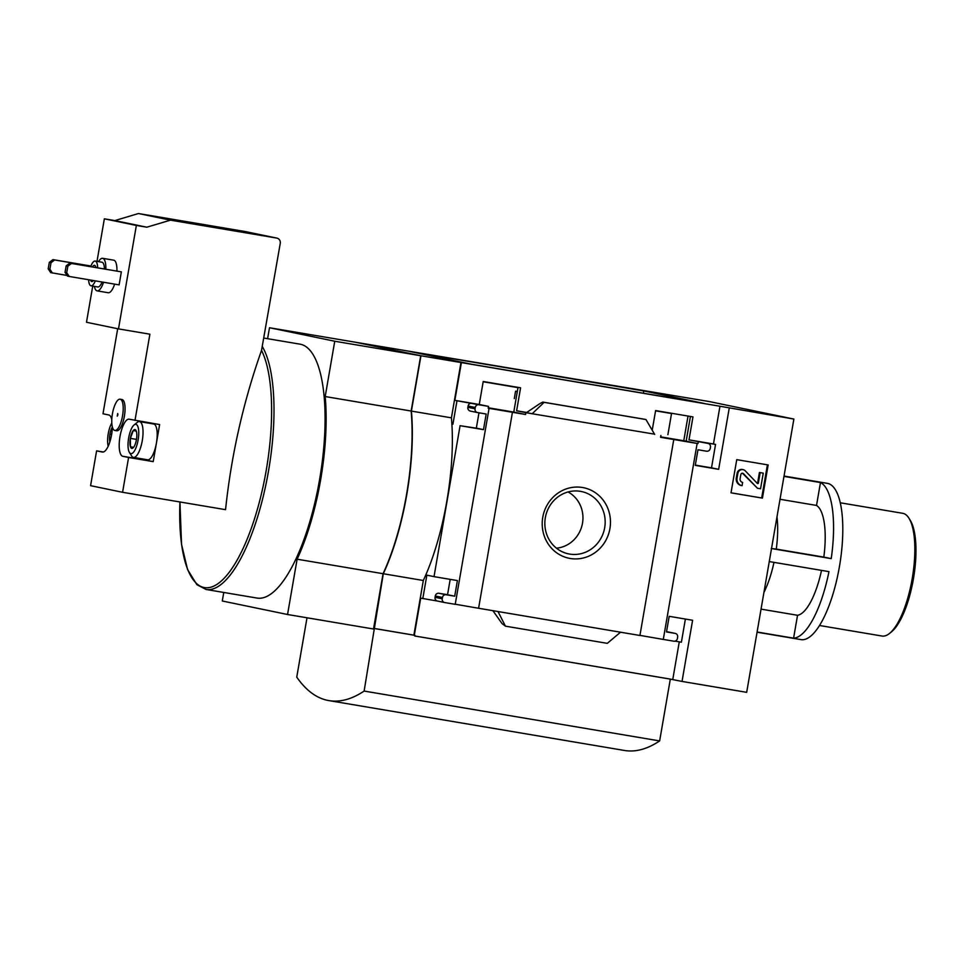 <?xml version="1.0" encoding="UTF-8"?>
<svg xmlns="http://www.w3.org/2000/svg" width="964" height="964" viewBox="0 0 964 964"><rect width="100%" height="100%" fill="white"/><g stroke="black" fill="none" stroke-linecap="round" stroke-linejoin="round"><path stroke-width="1.45" d="M671.547 413.556A122.151 39.741 -80.4 0 0 671.016 413.448L655.556 410.845M410.435 351.595L471.48 364.223L704.817 403.591L643.771 390.962L410.435 351.595M643.386 393.228L643.771 390.962M690.429 416.46L686.163 441.151L660.665 436.849M518.042 387.371L513.776 412.074L488.278 407.772M307.01 617.779L296.755 677.126A346.329 112.68 -80.4 0 0 328.965 700.611A346.329 112.68 -80.4 0 0 364.127 691.067L383.298 573.737A129.489 42.139 -80.4 0 0 411.399 411.086L420.943 355.776L355.692 342.28L709.251 401.554L793.878 419.063L719.963 406.242L713.456 443.982L715.553 444.416L711.504 467.841L695.321 465.106M420.943 355.776L719.963 406.242M513.776 412.074L525.573 414.508L525.886 412.688L654.52 434.149M489.073 408.35L455.225 604.32L444.741 602.56A3.302 3.121 -78.3 0 1 442.223 598.777L442.452 597.475A3.302 3.121 -78.3 0 1 446.091 594.752L454.707 596.198L457.406 580.581L434.017 576.641L460.081 425.69L483.482 429.643L486.181 414.026L477.554 412.568A3.302 3.121 -78.3 0 1 475.047 408.796L475.264 407.495A3.302 3.121 -78.3 0 1 478.903 404.76L488.507 406.386L488.194 408.206L525.573 414.508M488.507 406.386L479.253 404.47L483.217 381.503L520.584 387.805L516.62 410.772L525.886 412.688M652.218 430.209L655.604 410.58L692.971 416.894L689.007 439.861L707.938 443.404A3.302 3.121 -78.3 0 1 710.456 447.176L710.227 448.477A3.302 3.121 -78.3 0 1 706.588 451.212L697.972 449.754L695.273 465.371L718.662 469.323L729.23 408.158M660.894 435.463L660.581 437.294L697.96 443.597L698.273 441.777M686.163 441.151L697.96 443.597M582.473 487.495A36.017 34.053 101.7 0 0 544.19 535.815A36.017 34.053 101.7 0 0 602.355 545.636A36.017 34.053 101.7 0 0 582.473 487.495M492.893 610.682L502.087 623.636L505.449 626.166L498.002 611.538L478.59 608.26L512.438 412.291M498.002 611.538L620.515 632.203L607.308 643.35L505.449 626.166M673.776 439.512L639.927 635.481L620.515 632.203M689.007 439.861L713.456 443.982M700.997 441.97A3.302 3.121 -78.3 0 0 700.78 441.922L715.553 444.416M516.62 410.772L527.019 412.532M526.477 412.568L532.164 413.749L544.106 402.349L542.804 402.084L540.105 403.47L526.525 412.58M461.382 362.621L454.863 400.349L479.253 404.47M731.013 492.833L736.749 459.647L768.151 464.949L762.416 498.123L731.013 492.833M793.878 419.063L746.678 692.333L682.03 681.428L692.598 620.262L669.197 616.321L666.498 631.926L675.125 633.384A3.302 3.121 -78.3 0 1 677.644 637.156L677.415 638.457A3.302 3.121 -78.3 0 1 673.776 641.193L663.292 639.421L697.141 443.452M639.939 635.384L663.292 639.421M455.249 604.223L478.59 608.26M454.863 400.349L478.903 404.76M773.984 562.361A56.129 18.256 99.6 0 1 763.946 592.366M776.984 516.849A56.129 18.256 99.6 0 1 776.285 549.082L771.248 548.516M780.021 499.28L816.52 505.437A56.129 18.256 99.6 0 1 823.81 557.096L776.285 549.082M761.054 609.128L797.541 615.285A56.129 18.256 99.6 0 0 821.509 570.387M816.52 505.437L820.472 482.554A79.241 25.787 99.6 0 1 831.221 558.626L823.81 557.096M769.26 561.566L828.968 571.64A79.241 25.787 99.6 0 1 793.589 638.168L797.541 615.285M109.848 441.91A9.532 3.097 99.6 0 1 109.932 434.137A9.532 3.097 99.6 0 1 112.366 426.992A18.822 6.121 99.6 0 1 102.449 452.068A18.822 6.121 99.6 0 1 102.377 452.056L102.521 452.08M133.273 430.547A9.532 3.097 99.6 0 1 135.936 430.342A9.532 3.097 99.6 0 1 136.31 431.173L133.273 430.547L130.357 438.355A9.532 3.097 99.6 0 1 133.273 430.547M130.465 446.802A9.532 3.097 99.6 0 1 130.357 438.355L130.465 446.802L133.502 447.441A9.532 3.097 99.6 0 1 132.96 447.995A9.532 3.097 99.6 0 1 130.465 446.802L133.586 447.332M136.31 431.173A9.532 3.097 99.6 0 1 136.43 439.62A9.532 3.097 99.6 0 1 133.502 447.441M114.62 284.127A16.509 5.374 99.6 0 1 108.221 292.743L97.147 290.863A16.509 5.374 -80.4 0 0 103.534 282.259M105.835 269.185A16.509 5.374 -80.4 0 0 102.642 258.316L113.716 260.184A16.509 5.374 99.6 0 1 116.921 271.053M92.737 286.103L86.483 322.265L118.488 328.893L136.358 225.443L146.817 227.203L170.459 220.154L276.74 238.072A4.627 4.374 -78.3 0 1 280.259 243.362L261.533 350.378A127.164 41.38 99.6 0 1 266.185 470.589A127.164 41.38 99.6 0 1 212.249 586.751A127.164 41.38 99.6 0 1 179.931 501.967L181.545 544.395L187.582 569.591L196.897 584.69L206.043 589.474L257.099 598.078A128.754 41.898 99.6 0 0 319.578 479.614A128.754 41.898 99.6 0 0 299.937 344.148L263.895 338.075M97.003 261.377L104.353 218.816L136.358 225.443M69.239 276.463L67.552 276.126L65.046 272.354L66.167 265.847L69.806 263.112L121.356 271.872L119.114 284.886L69.239 276.463L66.721 272.692L67.854 266.185L71.493 263.461L121.356 271.872M120.126 399.192L121.97 399.506A15.846 5.157 99.6 0 1 124.38 416.183A15.846 5.157 99.6 0 1 116.692 430.763L114.849 430.45A15.846 5.157 -80.4 0 0 122.536 415.87A15.846 5.157 -80.4 0 0 120.126 399.192A15.846 5.157 -80.4 0 0 112.414 413.869A15.846 5.157 -80.4 0 0 114.788 430.438A15.846 5.157 -80.4 0 0 114.849 430.45M111.8 419.641A18.822 6.121 99.6 0 0 108.787 414.978L102.991 413.773L117.692 328.724M261.533 350.378A658.388 622.527 -78.3 0 0 225.552 509.667L122.573 492.291L90.58 485.675L96.593 450.863L102.377 452.056M122.573 492.291L128.586 457.478L153.216 461.636L159.626 424.558L129.212 419.195A18.822 6.121 99.6 0 0 129.14 419.183A18.822 6.121 99.6 0 0 119.982 436.608A18.822 6.121 99.6 0 0 122.802 456.285L128.586 457.478M134.996 420.4L149.89 334.195L118.488 328.893M104.353 218.816L114.824 220.587L138.467 213.526L244.736 231.456A4.627 4.374 -78.3 0 1 245.037 231.517M96.593 450.863L103.413 452.008M223.768 592.462L222.286 600.994L287.549 614.502L297.105 559.204A129.489 42.139 -80.4 0 0 325.193 396.541L334.749 341.244L269.498 327.736L267.594 338.701M328.965 700.611L624.479 750.474A346.329 112.68 -80.4 0 0 659.641 740.93L670.317 679.114L669.691 678.981L682.03 681.428M460.961 362.536L451.417 417.834A129.489 42.139 99.6 0 1 423.317 580.497L413.881 635.143L414.821 636.011L670.317 679.114M437.536 601.066L420.702 598.15L414.303 635.228M422.81 598.584L426.859 575.159L434.017 576.641M478.975 412.809L476.324 428.161L460.081 425.69M452.923 424.208L456.972 400.795M685.392 619.045L681.391 642.205L675.041 641.132M668.173 631.95A3.302 3.121 -78.3 0 0 667.968 631.902L666.546 631.661M444.524 602.512L437.584 601.078A3.302 3.121 -78.3 0 1 435.065 597.306L442.223 598.777M450.2 579.376L447.549 594.716L438.933 593.27A3.302 3.121 -78.3 0 0 435.294 596.005L435.065 597.306M644.663 419.268L542.804 402.084L645.964 419.533L654.677 434.415M477.349 412.532L470.396 411.086A3.302 3.121 -78.3 0 1 467.889 407.314L475.047 408.796M471.745 403.289A3.302 3.121 -78.3 0 0 468.106 406.013L467.889 407.314M373.863 628.395L413.881 635.143M383.298 573.737L423.317 580.497M411.399 411.086L451.417 417.834M287.549 614.502L373.502 628.998L383.057 573.701A129.489 42.139 -80.4 0 0 411.146 411.038L420.702 355.74L355.439 342.232L269.498 327.736M334.749 341.244L420.702 355.74M297.105 559.204L383.057 573.701M325.193 396.541L411.146 411.038M414.93 635.36L374.912 628.612M659.641 740.93L364.127 691.067M767.404 464.817L761.681 497.978L762.416 498.123M737.05 478.108L737.846 473.445A4.627 4.374 -78.3 0 1 745.28 470.866L757.306 483.398A0.663 0.627 -78.3 0 0 757.632 482.88L759.427 472.481L763.247 473.155L760.548 488.772L757.475 488.254L743.473 473.673A1.651 1.567 -78.3 0 0 740.822 474.589L740.123 478.626A3.302 3.121 -78.3 0 0 742.641 482.398L742.075 485.651A6.603 6.242 -78.3 0 1 737.05 478.108L736.303 477.963L737.111 473.3A4.627 4.374 -78.3 0 1 742.364 469.492L743.099 469.649M741.34 485.507A6.603 6.242 -78.3 0 1 736.303 477.963M742.316 473.204A1.651 1.567 -78.3 0 1 742.738 473.517L743.473 473.673M757.475 488.254L742.738 473.517M759.427 472.481L763.247 473.155M757.632 482.88L758.367 483.036L760.162 472.637M758.367 483.036A0.663 0.627 -78.3 0 1 757.306 483.398M761.681 497.978L731.025 492.797M679.271 641.843L672.764 679.512M447.549 594.716L454.707 596.198M711.504 467.841L718.662 469.323M476.324 428.161L483.482 429.643M544.106 402.349L645.964 419.533M414.821 635.987L669.691 678.981M138.467 213.526L170.459 220.154M114.824 220.587L146.817 227.203M211.743 226.576L203.127 225.022L211.743 226.576M117.909 414.906L117.704 413.52L117.259 416.123L117.909 414.906M152.806 423.401A18.822 6.121 -80.4 0 0 152.071 423.726M146.022 459.539A18.822 6.121 -80.4 0 0 147.432 460.443L153.216 461.636M133.454 457.418L147.613 459.804A18.159 5.905 -80.4 0 0 156.421 443.091A18.159 5.905 -80.4 0 0 153.65 423.991L139.491 421.605A18.159 5.905 99.6 0 1 142.262 440.705A18.159 5.905 99.6 0 1 133.454 457.418A18.159 5.905 99.6 0 1 131.634 455.984L129.429 452.465A14.858 4.832 99.6 0 1 128.622 438.186A14.858 4.832 99.6 0 1 134.068 424.955A14.858 4.832 99.6 0 1 138.129 439.97A14.858 4.832 99.6 0 1 129.429 452.465M94.364 286.38A16.509 5.374 -80.4 0 0 97.147 290.863M102.642 258.316A16.509 5.374 -80.4 0 0 98.533 261.642M88.616 279.741A12.544 4.085 -80.4 0 0 91.026 285.814L97.798 286.959A12.544 4.085 -80.4 0 0 102.088 282.006M104.413 268.944A12.544 4.085 -80.4 0 0 101.979 262.22L95.207 261.075A12.544 4.085 -80.4 0 0 90.688 266.63M91.026 285.814A12.544 4.085 -80.4 0 0 95.316 280.861M97.641 267.799A12.544 4.085 -80.4 0 0 95.207 261.075M90.532 280.066A8.254 2.687 -80.4 0 0 91.749 281.584A8.254 2.687 -80.4 0 0 93.388 280.548M95.87 267.51A8.254 2.687 -80.4 0 0 94.496 265.305A8.254 2.687 -80.4 0 0 92.46 266.932M67.119 275.463L50.718 272.631L48.2 268.86L49.321 262.353L51.008 262.702L54.647 259.967L90.905 266.088M49.321 262.353L52.96 259.617L54.647 259.967M52.96 259.617L90.929 266.028M52.405 272.981L49.887 269.209L51.008 262.702M48.2 268.86L49.887 269.209M69.806 263.112L71.493 263.461M66.167 265.847L67.854 266.185M65.046 272.354L66.721 272.692M134.068 424.955L137.298 422.353A18.159 5.905 99.6 0 1 139.491 421.605M108.197 446.236A14.858 4.832 99.6 0 1 111.8 423.015M130.357 438.355L136.466 439.391M109.932 434.137L111.643 434.427M784.033 476.047L827.341 483.35A79.241 25.787 99.6 0 1 839.415 566.712A79.241 25.787 99.6 0 1 800.976 639.614L757.065 632.203M757.101 632.01L793.589 638.168M783.973 476.397L820.472 482.554M771.513 548.552L831.221 558.626M840.246 502.774L902.702 513.306A62.238 20.244 99.6 0 1 908.944 518.21A62.238 20.244 99.6 0 1 912.185 578.786A62.238 20.244 99.6 0 1 889.495 633.456A62.238 20.244 99.6 0 1 882 636.035L819.545 625.503M908.944 518.21L910.257 520.319A60.25 19.605 99.6 0 1 913.402 578.966A60.25 19.605 99.6 0 1 891.435 631.89L889.495 633.456M556.445 548.167A29.836 28.209 101.7 0 0 582.304 524.211A29.836 28.209 101.7 0 0 568.073 491.965M580.424 491.339A31.824 30.089 101.7 0 0 578.749 491.11A31.824 30.089 101.7 0 0 545.54 516.608A31.824 30.089 101.7 0 0 565.904 553.191A31.824 30.089 101.7 0 0 604.283 529.67A31.824 30.089 101.7 0 0 580.424 491.339M683.765 440.753L688.031 416.05M517.319 391.589L515.571 391.191L517.343 391.408M700.78 441.922L707.938 443.404M737.111 473.3L737.846 473.445M667.968 631.902L675.125 633.384M438.933 593.27L446.091 594.752M435.294 596.005L442.452 597.475M468.106 406.013L475.264 407.495M262.413 346.715A128.754 41.898 99.6 0 1 268.51 470.998A128.754 41.898 99.6 0 1 206.043 589.474M244.736 231.456L276.74 238.072M122.802 456.285L147.432 460.443M483.169 381.756L518.005 387.636M741.123 485.458L741.858 485.615M668.076 631.926L675.234 633.408M437.475 601.054L444.633 602.536M700.888 441.946L708.046 443.428M470.299 411.074L477.445 412.556M244.892 231.481L276.885 238.108M667.895 434.68L671.583 413.279M514.294 398.59L515.571 391.191"/></g></svg>
